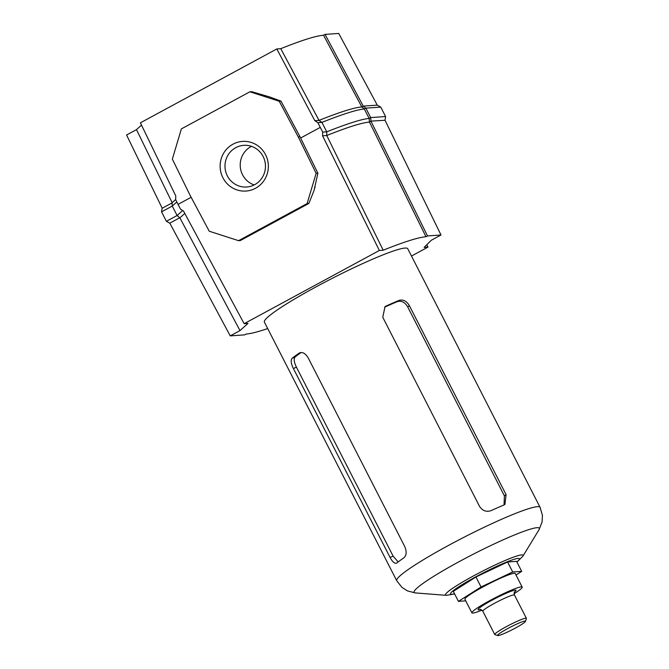 <?xml version="1.0" encoding="UTF-8"?>
<svg xmlns="http://www.w3.org/2000/svg" width="669" height="669" viewBox="0 0 669 669"><rect width="100%" height="100%" fill="white"/><g stroke="black" fill="none" stroke-linecap="round" stroke-linejoin="round"><path stroke-width="1" d="M540.084 507.345A80.523 8.028 -27.1 0 0 537.374 506.676A80.523 8.028 -27.1 0 0 456.576 541.121A80.523 8.028 -27.1 0 0 396.725 580.7L264.38 322.082A80.523 8.028 -27.1 0 1 324.231 282.502A80.523 8.028 -27.1 0 1 405.038 248.057A80.523 8.028 -27.1 0 1 407.739 248.726L540.084 507.345L542.434 515.414L542.091 521.962L539.047 529.689L522.924 556.148A43.577 4.34 -27.1 0 0 521.644 554.91A43.577 4.34 -27.1 0 0 474.856 575.173A43.577 4.34 -27.1 0 0 446.34 595.335L454.644 593.955M396.834 562.98C394.844 563.992 392.594 562.144 390.077 557.436L293.39 368.502C290.998 363.618 290.563 360.215 292.094 358.3A80.523 8.028 -27.1 0 1 299.152 353.132C302.263 351.643 305.248 353.165 308.116 357.723L404.804 546.657C406.844 551.691 406.543 555.412 403.892 557.812A80.523 8.028 152.9 0 0 396.834 562.98L396.449 563.214M300.339 352.613L299.72 352.822M386.289 305.959A80.523 8.028 -27.1 0 1 399.042 300.398C403.164 299.244 406.61 301.008 409.395 305.691L506.082 494.625L504.928 504.434L503.782 505.078A80.523 8.028 152.9 0 0 491.029 510.639C486.296 512.245 482.441 510.781 479.464 506.232L382.777 317.298L384.993 306.72L386.289 305.959L384.642 307.163A76.718 7.643 152.9 0 1 397.394 301.602L399.042 300.398M504.033 504.961L504.401 495.863L407.714 306.929C404.946 302.237 401.509 300.465 397.394 301.602M301.142 352.521A76.718 7.643 152.9 0 0 295.079 357.003C293.574 358.893 294.026 362.28 296.434 367.172L393.113 556.106L398.164 561.943M507.687 628.584A15.638 1.555 -27.1 0 1 525.466 621.367A15.638 1.555 -27.1 0 1 515.398 628.057A15.638 1.555 -27.1 0 1 497.753 635.55A15.638 1.555 -27.1 0 1 507.687 628.584M497.753 635.55L494.909 634.647A17.779 1.773 -27.1 0 1 494.751 634.53A17.779 1.773 -27.1 0 1 506.19 626.736A17.779 1.773 -27.1 0 1 526.394 618.332A17.779 1.773 -27.1 0 1 526.394 618.532L525.466 621.367M522.18 587.114L515.214 573.492A28.24 2.818 152.9 0 0 483.11 586.847A28.24 2.818 152.9 0 0 464.922 599.232L471.896 612.846A28.24 2.818 -27.1 0 1 490.076 600.461A28.24 2.818 -27.1 0 1 522.18 587.114A28.24 2.818 -27.1 0 1 514.11 593.679M521.703 571.359L516.585 561.366L507.579 561.985L475.943 576.987L453.314 591.363L458.432 601.364L481.053 586.989L512.697 571.987L521.703 571.359L515.983 574.997M481.939 610.136A28.24 2.818 -27.1 0 1 471.896 612.846M465.758 600.854L458.432 601.364M507.579 561.985L512.697 571.987M475.943 576.987L481.053 586.989M267.692 328.563A146.11 14.567 -27.1 0 1 246.225 334.04A146.11 14.567 -27.1 0 1 246.133 334.048L244.611 334.876L230.228 335.88L239.995 330.595L247.99 323.42L244.143 323.687L379.356 250.482L383.186 250.223L326.756 135.523L326.748 131.835L322.692 132.119L322.575 135.807L326.756 135.523C347.454 127.235 361.686 122.745 369.455 122.067L370.919 121.122L385.001 120.269L385.595 116.548L370.676 117.577L370.994 121.24M263.118 156.479A20.89 20.237 86 0 1 246.669 187.002A20.89 20.237 86 0 1 227.335 175.855A20.89 20.237 86 0 1 243.784 145.332A20.89 20.237 86 0 1 263.118 156.479M265.56 154.69A24.887 24.117 86 0 1 255.516 188.273A24.887 24.117 86 0 1 222.919 177.77A24.887 24.117 86 0 1 232.963 144.195A24.887 24.117 86 0 1 265.56 154.69M254.17 184.937A20.89 20.237 86 0 1 242.554 174.801A20.89 20.237 86 0 1 251.502 146.335M363.25 106.112L365.843 108.135L380.761 107.099L377.249 105.142L363.25 106.112L361.837 107.023L364.304 108.963L369.146 118.413C361.586 119.132 347.462 123.606 326.748 131.835L321.914 122.385L317.859 122.67L322.692 132.119M369.464 121.917L369.146 118.413L370.676 117.577L365.843 108.135L364.304 108.963C356.753 109.683 342.62 114.165 321.914 122.385L319.013 120.387L314.823 120.679L317.859 122.67M244.143 323.687L183.523 211.095L180.479 209.113L178.038 204.388L175.646 199.663L175.788 195.95L140.398 122.82L276.824 48.954L314.823 120.679M141.51 125.12L136.484 129.627L172.142 202.69L175.646 199.546M184.786 213.436L179.877 217.843L239.995 330.595M426.805 244.712L427.976 247.12L411.485 256.043M279.232 101.245L280.988 101.119L269.766 96.98L251.653 91.67L249.897 91.795L181.374 128.891L172.343 159.113L190.18 195.499L209.238 231.223L238.582 240.673L307.104 203.577L316.136 173.346L298.29 136.969L279.232 101.245L249.897 91.795M280.988 101.119L300.047 136.844L298.29 136.969M300.047 136.844L317.884 173.229L313.995 190.648L308.852 203.46L240.33 240.556L238.582 240.673M308.852 203.46L307.104 203.577M317.884 173.229L316.136 173.346M320.25 127.394L300.624 138.023M191.142 197.296L178.038 204.388M315.091 186.986L314.731 188.181M230.228 335.88L169.809 223.145L179.744 217.768L177.101 215.518L172.268 206.069L172.125 202.874L162.191 208.251L126.566 134.996L136.484 129.627M361.837 107.023L323.537 35.223L325.059 34.395L338.731 33.45L377.283 105.158M325.059 34.395L363.292 106.237M323.537 35.223C315.86 35.842 301.61 40.324 280.771 48.678L276.824 48.954M280.771 48.678L319.013 120.387M384.968 120.152L440.996 235.003L431.254 240.28L424.121 247.388L427.976 247.12M322.575 135.807L379.356 250.482M370.919 121.122L427.508 235.94L440.996 235.003M369.455 122.067L425.986 236.759L427.508 235.94M361.703 106.94C353.934 107.625 339.701 112.108 319.004 120.387M383.186 250.223A146.11 14.567 -27.1 0 1 425.986 236.759M162.149 208.151L161.564 211.864L166.397 221.314L169.859 223.245M182.662 210.534L177.101 215.518L166.397 221.314M176.817 201.988L172.268 206.069L161.564 211.864M380.761 107.099L385.595 116.548M454.544 593.771A38.677 3.855 -27.1 0 1 451.818 594.298A38.677 3.855 -27.1 0 1 475.425 577.021A38.677 3.855 -27.1 0 1 518.082 558.423A38.677 3.855 -27.1 0 1 516.853 561.885M396.725 580.7L401.893 587.332L407.404 590.886L415.457 592.935A70.329 7.008 -27.1 0 1 461.468 560.396A70.329 7.008 -27.1 0 1 536.981 527.699A70.329 7.008 -27.1 0 1 539.047 529.689M407.714 306.929L409.395 305.691M504.401 495.863L506.082 494.625M296.434 367.172L293.39 368.502M295.079 357.003L292.094 358.3M393.113 556.106L390.077 557.436M480.133 609.476C480.2 608.982 481.103 609.568 482.826 611.223A17.779 1.773 -27.1 0 1 494.266 603.43A17.779 1.773 -27.1 0 1 514.469 595.034L526.394 618.332M480.534 609.501A21.333 2.124 -27.1 0 1 491.782 600.344A21.333 2.124 -27.1 0 1 511.375 591.17A21.333 2.124 -27.1 0 1 514.411 592.165M415.457 592.935L446.34 595.335M516.945 562.069L522.924 556.148M514.469 595.034C514.135 592.659 514.185 591.588 514.628 591.822L514.628 591.822M482.826 611.223L494.751 634.53"/></g></svg>
